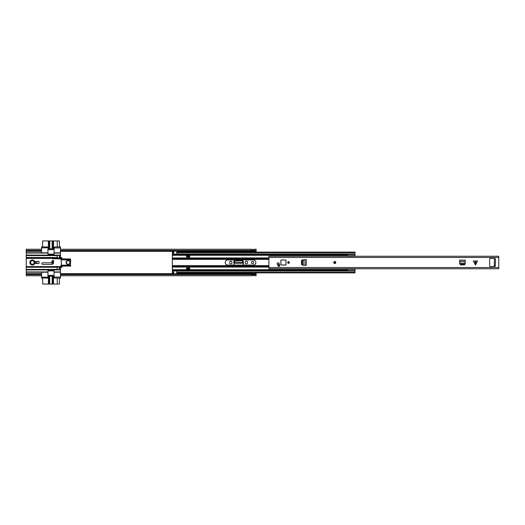 <?xml version="1.0" encoding="UTF-8"?>
<svg xmlns="http://www.w3.org/2000/svg" width="525" height="525" viewBox="0 0 525 525"><rect width="100%" height="100%" fill="white"/><g stroke="black" fill="none" stroke-linecap="round" stroke-linejoin="round"><path stroke-width="0.79" d="M230.829 261.148A1.175 1.175 0 0 1 232.004 262.323L232.004 262.677A1.175 1.175 0 0 1 230.829 263.852A1.175 1.175 0 0 1 229.655 262.677L229.655 262.323A1.175 1.175 0 0 1 230.829 261.148M246.356 261.148A1.175 1.175 0 0 1 247.531 262.323L247.531 262.677A1.175 1.175 0 0 1 246.356 263.852A1.175 1.175 0 0 1 245.182 262.677L245.182 262.323A1.175 1.175 0 0 1 246.356 261.148M252.538 261.352A1.148 1.148 0 0 0 251.39 262.5A1.148 1.148 0 0 0 252.538 263.648A1.148 1.148 0 0 0 253.687 262.5A1.148 1.148 0 0 0 252.538 261.352M233.815 265.079L233.815 261.87A1.26 1.26 0 0 1 235.075 260.61L242.11 260.61A1.26 1.26 0 0 1 243.37 261.87L243.37 265.079M62.009 258.923L62.009 257.677L60.473 257.755M60.473 266.851L26.25 266.602L60.473 266.602L60.473 267.264L62.009 267.323L62.009 266.077M26.25 250.832L41.573 250.832L41.573 250.399L26.25 250.399L26.25 255.091L60.473 255.091L60.401 257.27M59.45 267.264L57.153 267.028L57.153 269.627L59.45 269.627L59.45 267.264L60.473 267.264L60.473 269.909L26.25 269.909L26.25 274.168L41.573 274.168L41.573 275.756L26.25 275.756L26.25 274.601L41.573 274.601L41.573 278.079L47.191 278.079A0.768 0.768 0 0 0 47.959 277.312L41.573 277.056M254.074 250.832L256.115 250.832L256.115 252.112M256.115 272.888L256.115 274.601L60.473 274.601L60.473 274.168L252.026 274.168M256.115 250.832L256.115 250.399L60.473 250.399L60.473 250.832L252.026 250.832M254.074 251.718A0.564 0.564 0 0 1 254.021 251.724A0.564 0.564 0 0 0 254.074 251.718L254.021 250.793L252.026 250.799L252.026 251.718A0.564 0.564 0 0 0 252.079 251.724A0.564 0.564 0 0 1 252.026 251.718M256.115 250.399L256.115 249.244L254.074 249.244L254.021 249.69L252.079 249.69L252.026 249.244L60.473 249.244L60.473 250.399L60.473 247.944L54.088 247.944L54.088 254.074A0.512 0.512 0 0 1 53.576 254.586L48.471 254.586A0.512 0.512 0 0 1 47.959 254.074L47.959 252.794L26.25 252.794M254.021 249.677L252.026 249.624L254.021 249.69M26.25 250.399L26.25 249.244L41.573 249.244L41.573 250.399L41.573 247.944L47.959 247.688A0.768 0.768 0 0 0 47.191 246.921L41.573 246.921L41.573 247.944M26.25 274.601L26.25 274.168M254.074 274.168L256.115 274.168M252.026 273.282A0.564 0.564 0 0 1 252.079 273.276A0.564 0.564 0 0 0 252.026 273.282L252.079 274.207L254.074 274.201L254.074 273.282A0.564 0.564 0 0 0 254.021 273.276A0.564 0.564 0 0 1 254.074 273.282M47.959 277.056L47.959 270.926A0.512 0.512 0 0 1 48.471 270.414L53.576 270.414A0.512 0.512 0 0 1 54.088 270.926L54.088 277.312A0.768 0.768 0 0 0 54.856 278.079L60.473 278.079L60.473 274.601L60.473 275.756L252.026 275.756L252.079 275.31L256.115 275.756L256.115 274.601M252.079 275.323L254.074 275.376L252.079 275.31M243.239 263.084L243.331 265.079L243.206 263.025M243.239 263.215L243.206 262.585L233.986 262.585L235.266 260.918L241.953 260.918L243.173 262.027L243.239 263.215L233.953 263.215L233.986 262.585L233.986 263.025M252.079 274.207L252.079 273.276L254.021 273.276L254.021 274.207M254.021 250.793L254.021 251.724L252.079 251.724L252.079 250.793M34.42 262.5A2.041 2.041 0 0 0 32.379 260.459A2.041 2.041 0 0 0 30.338 262.5A2.041 2.041 0 0 0 32.379 264.541A2.041 2.041 0 0 0 34.42 262.5M32.379 265.053A2.553 2.553 0 0 0 34.932 262.5A2.553 2.553 0 0 0 32.379 259.947A2.553 2.553 0 0 0 29.827 262.5A2.553 2.553 0 0 0 32.379 265.053M41.803 263.57A0.794 0.794 0 0 0 42.597 264.364L51.739 264.364A1.864 1.864 0 0 0 53.603 262.5L53.603 261.22A0.794 0.794 0 0 0 52.815 260.433A0.794 0.794 0 0 0 52.021 261.22L51.739 262.782L42.597 262.782A0.794 0.794 0 0 0 41.803 263.57M68.138 260.459A2.041 2.041 0 0 1 70.179 262.5A2.041 2.041 0 0 1 68.138 264.541A2.041 2.041 0 0 1 66.091 262.5A2.041 2.041 0 0 1 68.138 260.459M60.769 257.742L60.769 258.923L70.435 258.923L70.691 259.836L70.435 258.923M60.756 258.923L60.959 259.619L70.435 259.619L70.435 265.164L61.077 265.164M61.012 259.836L70.691 259.836L70.435 265.381L61.025 265.381L60.841 266.077L70.691 266.077L70.691 265.164L70.435 266.077M60.473 257.27L60.473 258.825L52.815 258.825L52.815 258.208L60.473 258.208M60.473 267.14A12.068 12.068 0 0 0 60.5 258.208M60.473 267.77L60.165 268.629M60.473 268.977L60.473 268.629M60.473 274.168L60.473 269.909M36.848 263.524L36.848 261.476M41.573 250.832L41.573 252.794M47.959 252.794L47.959 247.944M26.25 272.206L41.573 272.206L41.573 274.168M41.573 272.206L47.959 272.206M57.153 267.264L26.25 267.264L26.25 269.397L57.153 269.397M39.021 261.476L35.7 261.476L35.7 263.524L39.021 263.524L39.021 261.476M57.153 255.603L26.25 255.603L26.25 257.519L57.153 257.519L57.153 257.887L59.45 257.887L59.45 255.373L57.153 255.373L57.153 257.519M26.25 266.851L60.473 267.008M26.25 266.602L26.25 258.149L60.473 258.149M60.473 258.024L26.25 258.149M26.25 258.024L26.25 257.519M26.25 255.603L26.25 255.091M26.25 269.909L26.25 269.397M60.473 247.944L60.473 246.921L54.856 246.921A0.768 0.768 0 0 0 54.088 247.688L54.088 247.944M59.45 246.921L59.378 240.942L57.232 240.942L57.232 246.921M49.448 248.863L49.448 240.942L42.669 240.942L42.597 246.921M42.597 278.079L42.669 284.058L49.448 284.058L49.448 276.137M57.232 278.079L57.232 284.058L59.378 284.058L59.45 278.079M60.473 277.056L54.088 277.056M54.088 272.206L60.473 272.206M26.25 269.653L60.473 269.653M60.165 256.371L60.473 257.23M60.473 256.371L60.473 256.023M60.473 255.347L26.25 255.347M60.473 255.091L60.473 252.794L54.088 252.794M60.473 252.794L60.473 250.832M52.447 276.137L52.447 284.058L49.731 284.058L49.731 276.137M54.088 270.907L47.959 270.907M49.718 276.137L49.448 284.058M57.232 284.058L53.504 284.058L53.504 275.881A0.512 0.512 0 0 0 52.992 275.376L48.904 275.376A0.512 0.512 0 0 0 48.392 275.881L48.392 284.058M52.447 284.058L53.504 284.058M52.178 284.058L52.178 276.137L52.165 284.058M59.378 269.627L59.378 267.028M57.232 267.028L57.232 269.627M52.697 284.058L52.697 276.137L49.199 276.137L49.199 284.058M49.448 240.942L52.447 240.942L52.447 248.863M52.165 248.863L52.165 240.942L52.178 248.863M47.959 254.093L54.088 254.093M57.232 255.373L57.232 257.887M59.378 257.887L59.378 255.373M49.731 248.863L49.731 240.942L49.718 248.863M48.392 240.942L48.392 249.119A0.512 0.512 0 0 0 48.904 249.624L52.992 249.624A0.512 0.512 0 0 0 53.504 249.119L53.504 240.942L52.447 240.942M53.504 240.942L57.232 240.942M52.697 240.942L52.697 248.863L49.199 248.863L49.199 240.942M53.419 263.307A2.172 2.172 0 0 1 51.299 262.782M53.524 261.509A0.768 0.768 0 0 1 52.526 261.936A0.768 0.768 0 0 1 52.1 260.938A0.768 0.768 0 0 1 53.097 260.512A0.768 0.768 0 0 1 53.524 261.509A0.768 0.768 0 0 0 53.097 260.512A0.768 0.768 0 0 0 52.1 260.938M68.138 264.285A1.785 1.785 0 0 1 66.347 262.5A1.785 1.785 0 0 1 68.138 260.715A1.785 1.785 0 0 1 69.923 262.5A1.785 1.785 0 0 1 68.138 264.285M32.379 264.285A1.785 1.785 0 0 1 30.594 262.5A1.785 1.785 0 0 1 32.379 260.715A1.785 1.785 0 0 1 34.164 262.5A1.785 1.785 0 0 1 32.379 264.285M301.888 264.561L302.558 265.217L301.501 264.429L301.501 260.571L302.558 259.783L301.882 260.551L301.888 264.561M306.239 265.309L306.278 259.691L306.278 265.309L303.253 265.256L303.253 259.763L302.236 260.551L302.249 264.561L302.912 265.217M306.239 259.691L302.912 259.783M475.132 264.62L475.132 261.017L473.333 261.017L475.46 264.941L477.586 261.017L475.781 261.017L475.781 264.62M278.801 263.163A0.945 0.945 0 0 0 277.134 263.78A0.945 0.945 0 0 0 277.358 264.39A2.448 2.448 0 0 1 277.902 265.552A0.945 0.945 0 0 0 278.998 266.313A0.945 0.945 0 0 0 279.766 265.223A4.338 4.338 0 0 0 278.801 263.163M280.888 264.541L281.4 265.053A0.512 0.512 0 0 1 280.895 264.613A0.512 0.512 0 0 0 281.4 265.053L285.488 265.053A0.512 0.512 0 0 0 286 264.541L286 260.459A0.512 0.512 0 0 0 285.488 259.947L281.4 259.947A0.512 0.512 0 0 0 280.888 260.459L280.888 264.541A0.512 0.512 0 0 0 281.4 265.053L285.488 265.053A0.512 0.512 0 0 0 286 264.541L286 260.459L285.488 260L281.4 259.947M287.707 262.5A0.84 0.84 0 0 0 288.553 263.34A0.84 0.84 0 0 0 289.393 262.5A0.84 0.84 0 0 0 288.553 261.66A0.84 0.84 0 0 0 287.707 262.5M333.756 262.5A1.024 1.024 0 0 0 334.779 263.524A1.024 1.024 0 0 0 335.803 262.5A1.024 1.024 0 0 0 334.779 261.476A1.024 1.024 0 0 0 333.756 262.5M268.885 267.527L268.885 256.246L498.75 256.246L498.75 268.754L268.885 268.754L268.885 267.527L498.75 267.527M495.278 259.514L495.023 258.412L490.166 258.412A0.512 0.512 0 0 0 489.654 258.923L489.654 266.077A0.512 0.512 0 0 0 490.166 266.588L495.278 266.332L495.278 265.643L494.36 265.643L494.36 259.514L495.534 259.514L495.278 265.643M465.189 263.123L465.242 260.098L459.624 260.098L459.677 263.123M465.13 264.114L460.477 264.495L459.716 263.819L460.497 264.876L464.363 264.876L465.13 264.114M475.132 261.017L475.781 261.017M459.716 263.465L460.477 264.134L464.494 264.127L465.163 263.123L459.697 263.123L459.716 263.819L459.69 263.327M334.202 262.5A0.578 0.578 0 0 0 334.779 263.077A0.578 0.578 0 0 0 335.357 262.5A0.578 0.578 0 0 0 334.779 261.923A0.578 0.578 0 0 0 334.202 262.5A0.578 0.578 0 0 1 334.779 261.923A0.578 0.578 0 0 1 335.357 262.5A0.578 0.578 0 0 0 334.779 261.923A0.578 0.578 0 0 0 334.202 262.5M278.972 263.747A0.893 0.893 0 0 0 278.079 262.848A0.893 0.893 0 0 0 277.187 263.747A0.893 0.893 0 0 0 278.079 264.639A0.893 0.893 0 0 0 278.972 263.747M277.797 262.874L277.443 263.077M279.576 265.972L278.099 265.972M278.736 264.357A2.553 2.553 0 0 1 279.011 264.338L279.51 264.338M280.941 264.541L280.888 263.425M281.4 265L285.488 265L285.948 264.541L285.948 260.459M287.976 262.5A0.578 0.578 0 0 0 288.553 263.077A0.578 0.578 0 0 0 289.124 262.5A0.578 0.578 0 0 0 288.553 261.923A0.578 0.578 0 0 0 287.976 262.5A0.578 0.578 0 0 1 288.553 261.923A0.578 0.578 0 0 1 289.124 262.5M225.212 262.5A2.579 2.579 0 0 0 227.791 265.079L253.28 265.079A2.579 2.579 0 0 0 255.859 262.5A2.579 2.579 0 0 0 253.28 259.921L227.791 259.921A2.579 2.579 0 0 0 225.212 262.5M347.117 256.246A1.299 1.299 0 0 1 347.189 255.918L347.189 255.688M173.67 272.888L172.344 272.888L172.344 252.164L173.67 252.164L173.67 251.022L176.735 251.022L173.67 251.278M189.709 257.007L189.709 255.347L186.644 255.347L186.644 257.007L189.709 257.007M347.117 268.754A1.299 1.299 0 0 0 347.189 269.082M186.644 267.993L186.644 269.653L189.709 269.653L189.709 267.993L186.644 267.993M176.735 252.112L354.959 252.112L176.735 252.164L176.735 252.676L354.959 252.676L354.959 252.164M173.67 252.112L172.344 252.164M176.735 252.676L176.735 254.461L354.959 254.461L354.959 252.676M354.959 254.461L176.735 254.461L354.959 254.461L354.959 256.246M172.344 270.539L173.67 270.539L172.344 270.539L173.67 270.539L173.67 272.836L172.344 272.836M354.959 268.754L354.959 272.888L176.735 272.888M354.959 270.539L176.735 270.539L354.959 270.539L176.735 270.539L176.735 271.051L354.959 271.051M172.344 254.461L173.67 254.461L172.344 254.461L173.67 254.461L173.67 252.164M176.735 273.722L173.67 273.978L176.735 273.722L176.735 271.051M176.735 272.836L354.959 272.836M173.67 273.722L173.67 272.836M176.735 252.164L176.735 251.278M173.67 273.978L176.735 273.978M186.644 268.761L189.709 268.761M186.644 269.522L189.709 269.522M189.709 256.239L186.644 256.239M189.709 255.478L186.644 255.478M345.909 254.074L345.909 254.881L347.189 255.189L347.189 255.754L354.848 255.754L347.189 255.754M354.848 256.246L347.189 256.246M347.189 268.754L354.848 268.754M354.848 270.913L354.848 269.233L347.189 269.233L347.189 269.791L345.909 270.099L345.909 270.913M354.848 254.074L354.848 255.754M60.473 251.331L173.67 251.331M176.735 251.331L252.026 251.331M254.074 251.331L256.115 251.331M26.25 251.331L41.573 251.331M26.25 273.669L41.573 273.669M60.473 273.669L173.67 273.669M176.735 273.669L252.026 273.669M254.074 273.669L256.115 273.669M61.044 257.729L61.044 258.923M61.044 266.077L61.044 267.271M61.09 257.729L61.09 258.923M61.09 266.077L61.09 267.271M60.769 266.313L60.769 267.258M26.25 271.95L47.959 271.95M59.154 258.825L59.154 258.208M60.336 258.208L60.336 258.825M58.702 258.208L58.702 258.825M53.064 258.825L53.064 258.208M47.959 253.05L26.25 253.05M54.088 271.95L60.473 271.95M59.45 269.397L60.473 269.397M52.815 258.398L26.25 258.398M59.45 257.519L60.473 257.519M60.473 255.603L59.45 255.603M60.473 253.05L54.088 253.05M53.471 263.183L51.45 262.782M53.432 261.47C52.73 262.041 52.316 261.877 52.198 260.978C52.9 260.407 53.307 260.571 53.432 261.47M302.236 264.449L301.882 264.449M302.236 260.551L301.882 260.551M268.885 257.473L498.75 257.473M460.477 264.134L460.477 264.495M464.382 264.134L464.382 264.495M465.242 261.411L459.624 261.411M465.242 260.137L459.624 260.137M304.966 265.309L304.966 259.691M333.887 262.5A0.893 0.893 0 0 0 334.779 263.392A0.893 0.893 0 0 0 335.672 262.5A0.893 0.893 0 0 0 334.779 261.608A0.893 0.893 0 0 0 333.887 262.5M335.482 262.5A0.702 0.702 0 0 1 334.779 263.202A0.702 0.702 0 0 1 334.077 262.5A0.702 0.702 0 0 1 334.779 261.798A0.702 0.702 0 0 1 335.482 262.5M285.948 264.541L286 264.541A0.512 0.512 0 0 1 285.488 265.053L285.488 265M280.941 260.459L281.4 260M289.255 262.5A0.702 0.702 0 0 1 288.553 263.202A0.702 0.702 0 0 1 287.851 262.5A0.702 0.702 0 0 1 288.553 261.798A0.702 0.702 0 0 1 289.255 262.5M172.344 255.281L347.189 255.281M172.344 257.933L268.885 257.933M172.344 267.067L268.885 267.067M172.344 269.719L347.189 269.719M176.735 253.949L354.959 253.949M172.344 272.324L173.67 272.324M172.344 271.051L173.67 271.051M176.735 272.324L354.959 272.324M173.67 270.559L176.735 270.559M173.67 270.697L176.735 270.697M172.344 270.382L345.909 270.382M172.344 270.198L345.909 270.198M172.344 266.851L268.885 266.851M172.344 265.565L268.885 265.565M277.909 265.565L279.766 265.565M172.344 266.451L268.885 266.451M172.344 252.676L173.67 252.676M172.344 253.949L173.67 253.949M173.67 254.441L176.735 254.441M176.735 254.303L173.67 254.303M172.344 254.618L345.909 254.618M172.344 254.802L345.909 254.802M172.344 258.149L268.885 258.149M172.344 259.435L268.885 259.435M172.344 258.549L268.885 258.549M176.735 270.926L173.67 270.926M173.67 254.074L176.735 254.074"/></g></svg>
